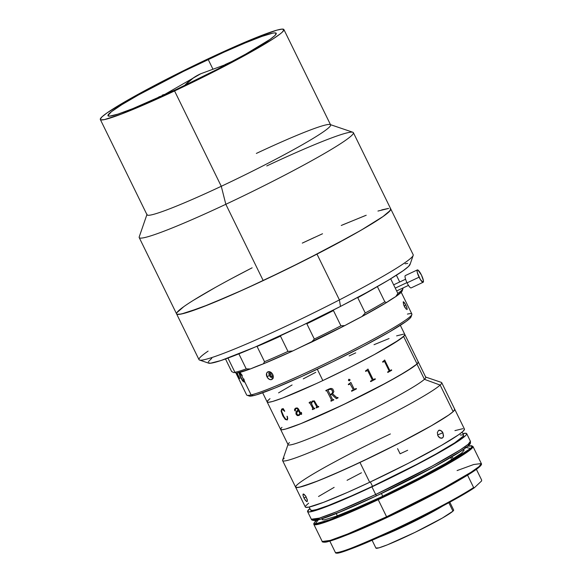 <?xml version="1.0" encoding="UTF-8"?>
<svg xmlns="http://www.w3.org/2000/svg" width="582" height="582" viewBox="0 0 582 582"><rect width="100%" height="100%" fill="white"/><g stroke="black" fill="none" stroke-linecap="round" stroke-linejoin="round"><path stroke-width="0.87" d="M193.661 77.69L200.783 73.747A223.19 102.01 66 0 0 193.661 77.69A223.19 102.01 66 0 0 184.545 85.547L193.661 77.69M208.181 59.459A93.695 6.628 153.9 0 1 276.246 33.305A93.695 6.628 153.9 0 1 176.033 89.584L216.89 69.505L245.793 54.061L270.026 39.38L274.748 35.691L276.297 33.501L274.609 32.883L272.572 33.181L261.915 36.411L245.24 42.93L223.997 52.169L183.505 71.375L138.429 94.975L121.907 104.629L111.438 111.686L107.917 115.542L109.605 116.16L118.03 114.094L132.827 108.616L176.033 89.584A93.695 6.628 153.9 0 1 107.968 115.738A93.695 6.628 153.9 0 1 208.181 59.459L212.772 68.814L208.181 59.459M174.571 90.952A102.214 7.224 153.9 0 1 100.322 119.485A102.214 7.224 153.9 0 1 209.644 58.091A102.214 7.224 153.9 0 1 283.9 29.551A102.214 7.224 153.9 0 1 174.571 90.952L221.276 186.291L174.571 90.952L149.152 102.541L121.362 114.094L104.331 119.623L100.744 119.827L100.264 119.266L101.952 116.88L107.11 112.857L126.891 100.606L156.602 84.39L191.718 66.668L226.9 50.139L256.778 37.328L276.814 30.169L282.11 29.1L283.951 29.769L282.263 32.163L280.109 33.982L273.285 38.761L250.675 52.205L210.408 73.492L174.571 90.952M100.322 119.485L147.028 214.823A102.214 7.224 -26.1 0 0 221.276 186.291A102.214 7.224 153.9 0 1 147.035 214.256L139.214 236.91A119.245 8.432 -26.1 0 0 225.831 204.289L221.276 186.291L225.831 204.289A119.245 8.432 153.9 0 1 139.207 237.58L176.586 313.88A119.245 8.432 -26.1 0 0 263.21 280.589L225.831 204.289L263.21 280.589L305.019 260.219L351.994 235.383L366.784 226.878L382.832 216.693L390.347 210.364L390.82 209.214L390.26 208.567M388.674 208.429L377.951 211.055M366.209 215.253L342.82 224.798M314.338 237.492L304.131 242.243M252.13 267.807L232.764 277.949M215.347 287.457L194.33 299.737M181.002 308.715L176.993 312.476M176.521 313.625L177.081 314.273L181.264 314.04L201.125 307.587L233.557 294.114L263.21 280.589A119.245 8.432 -26.1 0 0 390.755 208.96A119.245 8.432 153.9 0 1 316.986 254.116A119.245 8.432 153.9 0 1 176.586 313.88A119.245 8.432 153.9 0 1 250.355 268.724L240.533 273.831M266.752 165.95A119.245 8.432 153.9 0 1 353.376 132.66A119.245 8.432 153.9 0 1 225.831 204.289A119.245 8.432 -26.1 0 0 352.845 132.252L330.147 124.548A102.214 7.224 153.9 0 1 221.276 186.291A102.214 7.224 -26.1 0 0 330.605 124.897L283.9 29.551M256.349 153.43A102.214 7.224 153.9 0 1 330.147 124.548M176.586 313.88L199.008 359.661A119.245 8.432 -26.1 0 0 339.415 299.897L316.986 254.116L339.415 299.897A119.245 8.432 153.9 0 1 199.539 360.062A119.245 8.432 153.9 0 1 208.101 351.113M199.539 360.062L208.618 363.146A112.435 7.952 -26.1 0 0 340.499 306.416L339.415 299.897L340.499 306.416L367.016 292.346L388.55 280.08L403.239 270.674L408.579 266.403L410.092 263.937M211.797 358.286L208.356 361.669M208.08 362.666L210.451 363.241L221.036 360.505L254.792 347.199L301.36 325.884L340.499 306.416A112.435 7.952 -26.1 0 0 410.048 264.468L413.176 255.403A119.245 8.432 153.9 0 1 339.415 299.897A119.245 8.432 -26.1 0 0 413.184 254.734L353.376 132.66M407.72 263.37L405.108 263.806M302.291 243.109L322.523 233.76M341.256 225.467L365.009 215.711M381.748 209.891L388.281 208.458M390.791 209.062L389.191 211.673L383.531 216.206L361.058 230.232L326.808 249.009L285.988 269.67L244.818 289.079L209.564 304.277L185.585 312.949L179.052 314.382L177.284 314.331L176.542 313.778M176.833 312.716L183.81 306.634M193.311 300.37L213.914 288.257M162.254 95.121L163.557 94.735A91.992 6.504 153.9 0 1 164.022 94.488L163.593 94.786M225.096 64.566A91.992 6.504 153.9 0 1 233.52 60.775L225.001 64.609M159.483 96.59L155.867 98.824A91.992 6.504 153.9 0 1 160.785 96.197L161.025 96.503M322.843 380.563L317.299 369.235L322.843 380.563L349.724 367.468L374.51 354.489L399.747 339.488L404.577 335.414L404.519 334.257L404.883 334.679L403.61 336.469A76.657 5.42 153.9 0 1 330.576 376.889A76.657 5.42 153.9 0 1 267.16 401.958A76.657 5.42 -26.1 0 0 322.843 380.563A76.657 5.42 -26.1 0 0 404.839 334.512A76.657 5.42 153.9 0 1 403.61 336.469L393.432 343.606L374.51 354.489L349.724 367.468L322.843 380.563M403.501 334.17L396.611 335.865L403.501 334.17M389.06 338.557L374.022 344.697L389.06 338.557M355.718 352.859L349.149 355.915L355.718 352.859M315.728 372.342L303.273 378.86L315.728 372.342M292.077 384.971L278.567 392.872L292.077 384.971M269.997 398.641L267.422 401.056L269.997 398.641M267.116 401.798L268.498 402.3L272.471 401.5L282.939 397.921L316.281 383.618L282.939 397.921L272.471 401.5L268.498 402.3L267.116 401.798M262.664 392.785L288.09 444.692A76.657 5.42 -26.1 0 0 351.186 419.775A76.657 5.42 -26.1 0 0 424.416 379.319L416.938 364.056A76.657 5.42 153.9 0 1 343.707 404.512A76.657 5.42 153.9 0 1 280.611 429.429A76.657 5.42 153.9 0 1 281.972 427.355L280.939 428.439M288.09 444.262L282.619 460.122A88.58 6.264 -26.1 0 0 352.714 433.168A88.58 6.264 -26.1 0 0 440.145 385.073L424.416 379.319A76.657 5.42 153.9 0 1 348.756 420.932A76.657 5.42 153.9 0 1 288.09 444.262A76.657 5.42 153.9 0 1 289.443 442.611M282.612 460.617L305.339 507.009A88.58 6.264 -26.1 0 0 369.686 482.274L359.974 462.443A88.58 6.264 153.9 0 1 295.62 487.17A88.58 6.264 -26.1 0 0 368.53 458.376A88.58 6.264 -26.1 0 0 453.152 411.627L440.145 385.073A88.58 6.264 153.9 0 1 355.522 431.822A88.58 6.264 153.9 0 1 282.612 460.617A88.58 6.264 153.9 0 1 284.176 458.216M295.576 486.916L297.024 487.571L301.469 486.712L318.587 480.652L344.318 469.645L374.75 455.371L405.239 440.014L431.153 425.9L448.547 415.177L453.152 411.627L454.768 409.481M297.184 484.77L295.998 486.021M305.295 506.82L305.71 507.3L308.816 507.126L323.57 502.331L347.665 492.321L369.686 482.274A88.58 6.264 -26.1 0 0 464.436 429.065L441.716 382.672A88.58 6.264 153.9 0 1 440.145 385.073L453.152 411.627A88.58 6.264 -26.1 0 0 454.724 409.226A88.58 6.264 153.9 0 1 359.974 462.443L331.231 475.407L313.858 482.493L299.097 487.287L295.991 487.461L295.576 486.981M440.145 385.073A88.58 6.264 -26.1 0 0 441.316 382.374L425.427 376.976A76.657 5.42 153.9 0 1 424.416 379.319L440.145 385.073M400.343 325.331L418.298 361.982A76.657 5.42 153.9 0 1 416.938 364.056L424.416 379.319A76.657 5.42 -26.1 0 0 425.769 377.238L418.298 361.982A76.657 5.42 -26.1 0 1 417.068 363.939L403.61 336.469L417.068 363.939L418.036 362.884L417.978 361.728M418.334 362.2L416.938 364.056L412.951 367.126L397.899 376.409L375.477 388.623L349.091 401.915L322.755 414.26L300.487 423.783L285.675 429.036L281.826 429.778L280.575 429.21M231.643 371.534L225.489 358.97L231.643 371.534L233.869 372.669L231.643 371.534M246.23 368.886L238.867 353.849L246.23 368.886A95.397 6.744 153.9 0 1 234.91 372.276A95.397 6.744 -26.1 0 0 246.23 368.886L250.391 368.944L246.23 368.886M227.955 358.076L234.91 372.276L236.183 373.193A93.695 6.628 -26.1 0 0 250.391 368.944L263.348 363.852A93.695 6.628 -26.1 0 0 292.761 350.961L287.966 351.426L280.495 336.163A95.397 6.744 153.9 0 1 257.055 346.435L264.534 361.698A95.397 6.744 -26.1 0 0 287.966 351.426A95.397 6.744 153.9 0 1 264.534 361.698L263.348 363.852A51.107 3.616 -26.1 0 0 250.391 368.944L236.183 373.193L234.91 372.276L227.955 358.076M235.143 372.436A51.107 3.616 -26.1 0 0 233.869 372.669L235.186 372.429M264.534 361.698L263.348 363.852L292.761 350.961L287.966 351.426L280.495 336.163A95.397 6.744 -26.1 0 1 257.055 346.435L264.534 361.698M306.838 323.788L314.316 339.044A95.397 6.744 -26.1 0 0 340.914 325.811L333.442 310.555A95.397 6.744 153.9 0 1 306.838 323.788L314.316 339.044L311.406 342.201A93.695 6.628 -26.1 0 0 344.791 325.593L340.914 325.811A95.397 6.744 153.9 0 1 314.316 339.044L311.406 342.201A51.107 3.616 -26.1 0 0 292.761 350.961L344.791 325.593L340.914 325.811L333.442 310.555A95.397 6.744 -26.1 0 1 306.838 323.788M377.369 286.577L384.84 301.832L386.608 302.516L362.011 316.506A51.107 3.616 -26.1 0 0 344.791 325.593L362.011 316.506L365.241 312.978A95.397 6.744 -26.1 0 0 384.84 301.832A95.397 6.744 153.9 0 1 365.241 312.978L357.763 297.715A95.397 6.744 -26.1 0 0 377.129 286.715A95.397 6.744 153.9 0 1 357.763 297.715L365.241 312.978L362.011 316.506A93.695 6.628 -26.1 0 0 386.608 302.516L395.818 296.58L397.862 293.437L390.682 278.793L397.862 293.437L395.818 296.58L401.893 291.473L402.977 288.643L402.708 288.097L402.977 288.643A95.397 6.744 153.9 0 1 402.97 288.65A95.397 6.744 153.9 0 1 397.862 293.437A95.397 6.744 -26.1 0 0 402.977 288.643L402.191 290.92A93.695 6.628 -26.1 0 1 395.818 296.58A51.107 3.616 -26.1 0 0 386.608 302.516L384.84 301.832L377.376 286.591M399.71 281.979L396.407 275.235L399.71 281.979M395.251 288.112L406.949 282.612L395.251 288.112M419.076 277.192A6.817 1.528 -115.2 0 1 417.345 269.924A6.817 1.528 -115.2 0 1 421.412 274.995L423.383 280.56L422.947 282.292L420.306 279.44L417.301 272.551L417.083 270.324L417.927 270.033L421.412 274.995A6.817 1.528 -115.2 0 1 423.143 282.263A6.817 1.528 -115.2 0 1 419.076 277.192L407.058 282.837L419.076 277.192M417.345 269.924L405.327 275.577A6.817 1.528 64.8 0 0 407.058 282.837A6.817 1.528 64.8 0 0 411.125 287.908L423.143 282.263M330.103 394.531A76.657 5.42 -26.1 0 0 331.405 393.919L332.657 392.544L332.373 390.675L331.005 389.3L329.106 389.525A76.657 5.42 153.9 0 1 328.452 389.831L328.117 390.457L330.103 394.531L328.161 390.566M325.818 390.522L326.036 390.959L325.811 390.522A76.657 5.42 -26.1 0 0 329.303 388.878L331.056 388.398L332.766 388.987L333.886 391.548L332.606 393.803L336.774 397.55L337.502 397.608A76.657 5.42 -26.1 0 0 337.866 397.433L338.084 397.877A76.657 5.42 153.9 0 1 336.381 398.685A76.628 5.42 -26.1 0 0 338.084 397.877M330.329 394.967A76.628 5.42 -26.1 0 0 331.609 394.363A76.657 5.42 153.9 0 1 330.321 394.974L332.54 399.485L333.246 399.623A76.657 5.42 -26.1 0 0 333.595 399.456L333.813 399.899A76.657 5.42 153.9 0 1 331.042 401.202A76.628 5.42 -26.1 0 0 333.813 399.899M330.831 400.758L331.049 401.202L330.823 400.758A76.657 5.42 -26.1 0 0 331.173 400.598L331.456 399.856L326.822 390.726L331.536 400.074M328.132 390.122L328.459 389.824A76.628 5.42 -26.1 0 0 329.106 389.518L331.012 389.293L332.133 390.238L332.664 392.544L331.82 393.672M349.84 384.069L349.84 384.069A76.657 5.42 153.9 0 1 348.494 384.738A76.628 5.42 -26.1 0 0 349.84 384.069M351.688 391.264A76.628 5.42 -26.1 0 0 356.417 388.914A76.657 5.42 153.9 0 1 351.688 391.264L351.47 390.82A76.657 5.42 -26.1 0 0 352.823 390.158L353.158 389.38L350.08 383.982M267.16 401.958A76.657 5.42 153.9 0 1 268.382 400.001M280.611 429.429A76.657 5.42 -26.1 0 0 344.035 404.359A76.657 5.42 -26.1 0 0 417.068 363.939L406.891 371.069L387.961 381.959L342.994 404.854L300.952 423.601L285.929 428.963L281.95 429.771L280.575 429.269M382.592 361.764A76.657 5.42 -26.1 0 0 383.167 361.444L384.586 360.083A76.657 5.42 -26.1 0 0 384.687 360.025L389.736 370.319L390.369 370.458A76.657 5.42 -26.1 0 0 391.497 369.825L391.715 370.268A76.657 5.42 153.9 0 1 387.823 372.444L387.605 372A76.657 5.42 -26.1 0 0 388.783 371.345L389.045 370.712L384.68 361.793L383.967 361.56A76.657 5.42 153.9 0 1 382.811 362.208L382.592 361.764M365.467 370.945A76.657 5.42 -26.1 0 0 366.143 370.589L367.875 369.126A76.657 5.42 -26.1 0 0 367.999 369.061L373.047 379.355L373.768 379.464A76.657 5.42 -26.1 0 0 375.128 378.744L375.346 379.188A76.657 5.42 153.9 0 1 370.698 381.625L370.479 381.181A76.657 5.42 -26.1 0 0 371.869 380.453L372.218 379.791L367.853 370.872L367.06 370.676A76.657 5.42 153.9 0 1 365.685 371.389L365.467 370.945M348.494 384.738L348.276 384.295A76.657 5.42 -26.1 0 0 348.916 383.982L350.742 382.519A76.657 5.42 -26.1 0 0 350.866 382.454L354.103 389.038L354.86 389.14A76.657 5.42 -26.1 0 0 356.199 388.47L356.417 388.914M348.676 379.326L349.935 379.457L349.782 380.759L348.494 380.57L348.676 379.326M336.381 398.685L331.602 394.37M311.508 403.682L313.669 408.091L314.367 408.258A76.657 5.42 -26.1 0 0 314.651 408.135L314.869 408.579A76.657 5.42 153.9 0 1 312.498 409.619L312.279 409.175A76.657 5.42 -26.1 0 0 312.563 409.051L312.825 408.346L309.784 402.882A76.657 5.42 153.9 0 1 309.304 403.093L309.086 402.649A76.657 5.42 -26.1 0 0 309.486 402.468L310.395 401.711A76.657 5.42 -26.1 0 0 310.512 401.66L311.195 403.057L312.338 401.056L314.345 400.86L317.576 406.374L318.274 406.512A76.657 5.42 -26.1 0 0 318.565 406.382L318.783 406.833A76.657 5.42 153.9 0 1 316.339 407.924L316.121 407.48A76.657 5.42 -26.1 0 0 316.412 407.349L316.739 406.738L313.88 401.464L312.483 401.551L311.508 403.682M299.017 415.497L297.089 415.468L295.925 413.693L296.325 411.678L298.246 410.128L297.715 409.088L296.813 408.375L295.685 408.724L295.147 410.979L294.499 410.034L294.79 408.928L295.852 408.084L297.286 407.931L298.471 408.942L300.894 413.787L301.505 413.627L301.178 412.485A76.657 5.42 -26.1 0 0 301.411 412.391L301.68 414.086L301.04 414.471L300.137 413.991L299.017 415.497M287.246 419.971L285.296 419.447L282.99 416.166L281.15 411.387L281.63 409.124L283.136 408.564L284.751 411.161L282.132 409.452L281.55 410.325L281.804 411.823L283.907 416.617L285.9 419.338L286.693 419.629L287.341 419.164L287.304 416.37L287.741 418.676L287.246 419.971M281.841 427.472L280.873 428.527M300.159 413.977L301.541 414.26M297.737 410.448L296.02 412.216L296.063 414.086L297.467 415.635L299.257 415.352M295.707 408.709L297.096 408.426L298.246 410.128C296.333 410.797 295.649 412.245 296.216 414.493L296.238 414.479C295.671 412.238 296.347 410.783 298.268 410.121M295.641 408.171L294.543 409.612L294.725 410.608L295.445 410.892M301.2 412.478L301.331 413.846M298.079 410.827L298.486 410.565L299.941 413.533L298.668 415.119M373.753 379.464L372.975 379.253L367.999 369.061M370.698 381.625A76.628 5.42 -26.1 0 0 375.332 379.195L375.114 378.751M365.685 371.389A76.628 5.42 -26.1 0 0 367.046 370.676L367.497 370.559M390.347 370.465L389.656 370.217L384.673 360.032M387.823 372.444A76.628 5.42 -26.1 0 0 391.693 370.276L391.475 369.832M382.803 362.208A76.628 5.42 -26.1 0 0 383.953 361.567L384.135 361.487M298.428 415.192L299.919 413.547L298.464 410.572L296.616 412.798L297.227 414.573L298.428 415.192M281.899 409.001L281.106 410.79L282.539 415.213L285.326 419.433L287.275 419.957M283.165 408.549L282.932 409.001M281.841 409.575L283.303 409.852L284.627 411.343M287.021 416.239L287.486 418.327L286.941 419.571M312.294 409.168L312.512 409.612A76.628 5.42 -26.1 0 0 314.869 408.571M309.1 402.642L309.318 403.086A76.628 5.42 -26.1 0 0 309.799 402.875L312.84 408.338L312.578 409.044M310.41 401.704L310.024 402.162M312.09 401.253L311.203 403.028M316.135 407.473L316.353 407.917A76.628 5.42 -26.1 0 0 318.783 406.825M312.498 401.544L313.334 401.26L314.338 401.893L316.761 406.745L316.426 407.342M241.348 378.947L239.988 376.176L241.639 378.809M239.995 381.334L235.906 372.982L239.995 381.334A91.992 6.504 153.9 0 0 240.031 381.37L235.928 372.997L240.031 381.37M237.063 373.062L239.777 378.606A91.992 6.504 153.9 0 1 239.668 378.606L236.961 373.077M240.388 373.026L242.221 375.419L241.93 375.827L239.988 373.717L240.395 376.27L242.388 380.031L243.567 380.992L243.574 379.537L241.203 374.692L243.574 379.537L243.371 378.947L243.938 379.122L244.476 381.37L244.105 382.047L242.548 380.875L239.849 375.841L239.129 373.047L239.508 372.655L240.388 373.026M235.877 372.96L246.659 394.974A91.992 6.504 -26.1 0 0 251.111 394.909L244.476 381.37L251.111 394.909A91.992 6.504 153.9 0 1 247.074 395.287L249.343 396.058A90.283 6.387 -26.1 0 0 253.308 395.687L251.111 394.909L253.308 395.687A90.283 6.387 -26.1 0 0 341.947 357.246A90.283 6.387 -26.1 0 0 411.096 316.812L411.874 314.549A91.992 6.504 153.9 0 1 341.423 355.748A91.992 6.504 153.9 0 1 251.111 394.909A91.992 6.504 -26.1 0 0 344.318 354.293A91.992 6.504 -26.1 0 0 411.881 314.033L401.216 292.273M403.159 302.029A4.256 0.953 -115.2 0 1 403.29 301.883A4.256 0.953 -115.2 0 1 405.087 303.688L405.821 305.055L404.097 305.863L405.821 305.055L406.469 306.51A4.256 0.953 -115.2 0 1 406.913 309.588M406.112 309.115L403.733 304.961M272.747 374.473L273.22 375.965A4.256 3.106 59.6 0 1 272.005 379.333A4.256 3.106 59.6 0 1 267.858 378.169L266.971 376.845L269.328 375.455L266.971 376.845L266.614 373.149L267.887 371.803L268.84 371.622L271.845 373.149A4.256 3.106 -120.4 0 0 267.982 371.847A4.256 3.106 -120.4 0 0 266.476 375.354A4.256 3.106 59.6 0 1 267.691 371.985A4.256 3.106 59.6 0 1 271.845 373.149L273.162 375.637M270.361 374.852L272.296 373.709L270.361 374.852M239.115 373.28L239.682 374.437M240.286 376.03L239.158 373.717M407.429 314.098A91.992 6.504 153.9 0 1 411.874 314.549M248.943 395.76L251.089 396.102L256.262 394.894L274.806 388.114L301.76 376.445L333.013 361.669L363.808 346.035L389.467 331.922L406.069 321.482L410.121 318.158L411.088 316.295M240.06 373.942L240.926 373.884L242.214 375.681M243.662 378.802L244.076 380.235L243.64 380.824M241.872 379.217L244.396 381.894M239.566 372.626L240.533 376.583M240.111 373.717L239.988 373.717C239.566 374.161 239.908 375.448 240.999 377.587C242.003 379.704 242.861 380.839 243.567 380.992L243.742 380.854M406.469 306.51L407.182 309.391M405.821 305.055L406.338 306.197M403.493 301.76L405.741 304.903M403.61 304.626L403.21 301.883M404.359 306.423L403.85 305.281M405.108 307.783L404.432 306.583M273.22 375.965L273.023 378.213L271.707 379.58L269.75 379.551L267.858 378.169A4.256 3.106 -120.4 0 0 271.721 379.479A4.256 3.106 -120.4 0 0 273.22 375.965L272.485 379.049L270.768 379.755L268.753 379.006L267.051 376.998M266.476 375.354L266.6 373.193L268.055 371.738L270.266 371.963L272.667 374.313M266.971 376.845L266.541 375.681M271.43 372.742L269.793 373.702L270.608 372.145L269.793 373.702L271.096 376.343L273.038 375.201M273.285 376.889L271.096 376.343L273.285 376.889M273.234 378.22L271.27 377.66L269.612 375.965L268.811 373.709L269.153 371.651M397.564 448.635L400.089 453.793L407.676 450.264M295.62 487.17A88.58 6.264 153.9 0 1 390.369 433.954M304.371 498.781L302.982 495.275L303.273 493.98L305.652 496.024L307.274 499.64L307.354 501.197L306.736 501.589L304.371 498.781M442.342 438.02L439.985 437.97L437.89 435.714L437.337 432.572L438.602 430.396L440.887 430.484L442.909 432.761L443.397 436.573L442.793 437.664L441.229 438.304L438.806 437.06L437.89 435.714L437.337 432.572L438.602 430.396L439.694 430.127L442.014 431.415L442.909 432.761L437.577 434.95L442.909 432.761L443.535 435.874L443.149 437.169L442.073 438.159M303.273 493.98L302.946 494.373L303.899 494.147L305.652 496.024L307.383 500.258M305.623 500.673L303.979 498.039L306.183 496.897L303.979 498.039L302.982 495.275M309.158 507.053L310.643 510.087A85.176 6.024 -26.1 0 0 372.516 486.305L370.385 481.954L372.516 486.305L416.719 464.392L435.933 454.018L454.782 442.815L463.33 436.144L463.665 435.321L463.265 434.863L460.275 435.03M466.684 433.641A88.58 6.264 153.9 0 0 462.865 433.597L466.313 433.35L466.728 433.83L466.378 434.689L465.265 435.903L457.488 441.622L448.875 446.954L410.557 467.87L371.934 486.858A88.58 6.264 153.9 0 1 307.58 511.585A88.58 6.264 153.9 0 1 309.886 508.537L307.536 511.396L309.129 511.978L321.133 508.639L343.191 499.822L371.934 486.858L375.674 494.489L371.934 486.858A88.58 6.264 153.9 0 0 466.684 433.641L470.416 441.272L468.132 444.306L460.006 450.039L432.099 466.131L375.674 494.489L336.811 511.68L319.373 518.118L311.319 519.217A88.58 6.264 -26.1 0 0 375.674 494.489A1.702 0.386 64.8 0 0 376.685 495.755A1.702 0.386 -115.2 0 1 376.685 495.755A1.702 0.386 -115.2 0 1 375.674 494.489A88.58 6.264 -26.1 0 0 470.416 441.272L470.452 443.178C470.118 444.001 469.812 445.084 462.603 450.075C448.264 459.882 410.921 479.721 376.685 495.755A1.702 0.386 64.8 0 0 376.707 495.74L433.946 466.902L461.271 450.948L468.372 445.645L469.281 443.266L469.681 443.731L469.339 444.568L468.248 445.768M313.589 519.537L319.998 519.355L337.131 513.193L376.707 495.74C360.156 503.51 346.079 509.679 334.439 514.27C326.553 517.376 320.733 519.34 316.979 520.17L314.731 520.534C312.469 520.41 311.334 519.973 311.319 519.217L307.58 511.585M330.547 505.067L331.74 504.361M313.553 519.806L313.96 520.279L317.008 520.104M319.62 519.464L342.347 511.061L369.272 499.196M384.295 492.139L435.263 466.189L456.71 453.851L466.415 447.311M310.599 509.905L312.127 510.465L316.543 509.57L328.175 505.591L351.339 495.966L372.516 486.305A85.176 6.024 -26.1 0 0 463.621 435.14L462.137 432.106M454.353 408.935L454.768 409.415L453.305 411.489L448.838 414.973L431.691 425.588L398.597 443.455L359.974 462.443L369.686 482.274L408.317 463.294L441.411 445.426L458.558 434.812L463.025 431.327L464.487 429.254L464.072 428.774M462.894 428.672L454.928 430.622M361.466 472.78L347.068 480.31M334.133 487.374L318.521 496.497M308.62 503.168L305.645 505.962M295.925 486.123L297.038 484.908M307.361 501.182L306.401 501.422M307.354 501.197L307.012 501.604M381.421 493.514L382.73 496.191L381.421 493.514M383.596 535.134A40.886 2.888 -26.1 0 0 438.697 508.137M335.385 552.485L329.819 541.122L335.385 552.485A81.771 5.784 -26.1 0 0 394.48 529.402A81.771 5.784 -26.1 0 0 473.624 487.541L467.55 475.138L473.624 487.541C464.552 493.754 432.346 511.643 394.48 529.402C356.133 546.854 336.44 554.544 335.385 552.485L335.538 552.696M345.577 535.484L409.001 506.929L462.268 478.317A81.771 5.784 153.9 0 1 345.577 535.484M341.576 552.056L337.895 552.856L336.12 552.689C336.156 555.279 355.748 547.677 394.894 529.904C433.801 511.651 466.051 493.601 474.352 487.745L473.624 487.541L474.228 487.832M347.054 550.317L372.618 540.023L406.753 524.251L441.374 506.726L468.284 491.601M474.352 487.745L481.503 481.045L474.352 487.745M481.503 481.045L481.634 480.026L476.389 469.318L481.634 480.026L481.612 480.914M372.087 540.256L375.936 548.113A43.272 3.063 -26.1 0 0 411.736 533.956A43.272 3.063 -26.1 0 0 452.956 511.142L448.831 502.717L452.956 511.142L453.647 510.028M442.837 505.947A43.272 3.063 153.9 0 1 379.326 537.055M375.914 548.018L378.933 547.851L387.416 544.817L414.959 532.399L442.4 518.031L452.956 511.142A43.272 3.063 -26.1 0 0 453.647 510.036L449.806 502.186M386.586 516.765A88.58 6.264 -26.1 0 0 481.336 463.548L479.059 466.568L470.969 472.286L443.113 488.356L386.586 516.765L347.68 533.978L330.263 540.402L322.232 541.493A88.58 6.264 -26.1 0 0 386.586 516.765L378.213 499.676L386.586 516.765M457.081 470.583L473.704 464.516L481.336 463.548L472.962 446.459A88.58 6.264 153.9 0 1 378.213 499.676L434.739 471.267L462.603 455.189L470.685 449.479L472.962 446.459L471.995 446.067M453.836 458.485L451.472 457.03L454.222 458.849M455.051 459.831L454.586 459.234M316.877 520.126L314.331 522.687L314.156 523.436L314.717 523.829L318.027 523.524L328.161 520.381L356.49 508.777L393.206 491.695L429.902 473.035L458.165 457.074L468.263 450.366L471.529 447.471L471.886 445.965L467.87 446.19M462.697 449.697L464.13 450.155L461.628 453.102L445.827 463.323L418.684 478.171L380.897 497.101L355.064 508.595L335.763 516.409L324.414 519.85L322.261 519.748L322.581 518.431M481.336 463.548C484.384 466.757 451.414 485.461 410.368 505.984C391.853 515.15 374.75 523.116 359.05 529.889C344.529 536.117 334.141 540.038 327.899 541.646C324.778 542.708 321.439 541.973 322.232 541.493L313.865 524.404L321.89 523.313L339.306 516.889L378.213 499.676A88.58 6.264 153.9 0 1 313.865 524.404L313.771 523.64L315.037 521.727L316.732 520.221M464.341 447.151L470.612 448.424L446.081 464.16L378.031 498.956L330.62 519.479L315.182 523.887L319.693 518.016M323.199 541.893L331.507 540.598L348.764 534.196L387.001 517.267L442.618 489.331L470.256 473.435L478.477 467.695L481.052 464.56M323.687 542.14L324.982 542.169M333.1 540.089L352.699 532.574L379.588 520.715M394.552 513.68L431.953 494.991L462.508 478.164M467.135 475.385L477.233 468.677M479.226 467.062L481.045 464.851M228.144 63.642L200.783 73.747L161.425 96.321M405.581 279.222L393.643 284.831M408.477 285.391L396.64 290.949M451.785 459.765L450.672 457.496M337.356 515.819L336.243 513.557M474.279 487.803C457.226 499.378 406.658 525.32 371.913 540.336C348.414 550.739 335.123 554.355 335.661 552.784M472.962 446.459L471.42 445.688L467.775 446.198"/></g></svg>
